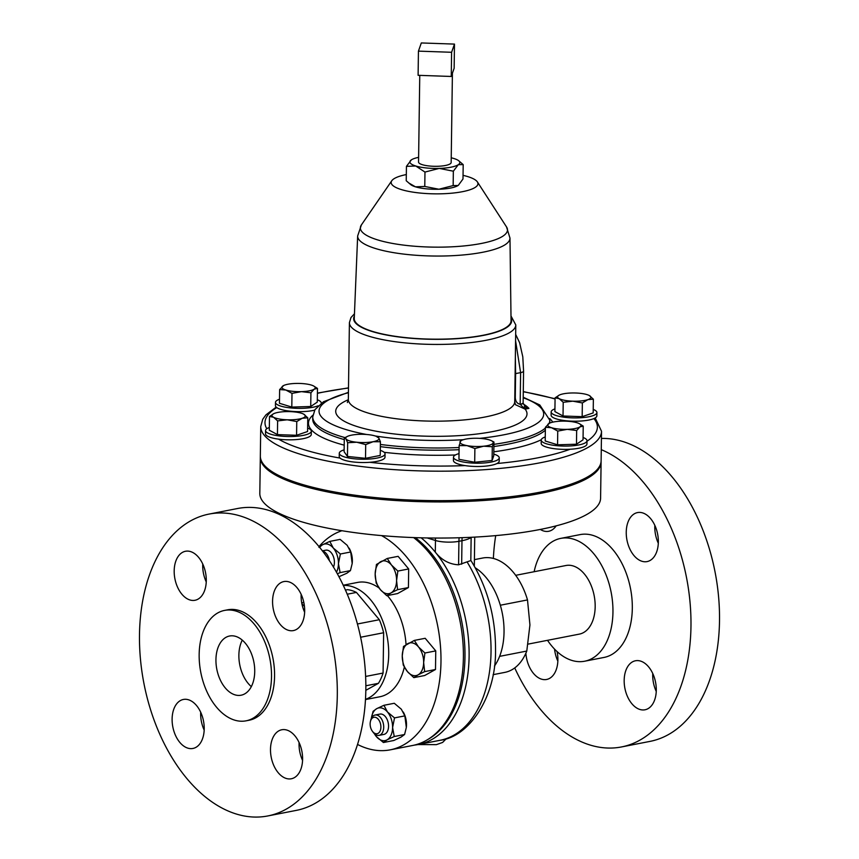 <?xml version="1.0" encoding="UTF-8"?>
<svg xmlns="http://www.w3.org/2000/svg" width="859" height="859" viewBox="0 0 859 859"><rect width="100%" height="100%" fill="white"/><g stroke="black" fill="none" stroke-linecap="round" stroke-linejoin="round"><path stroke-width="1.29" d="M626.243 532.14A24.965 15.623 -101 0 0 647.074 561.593A24.965 15.623 -101 0 0 658.348 542.029A24.965 15.623 -101 0 0 637.518 512.587A24.965 15.623 -101 0 0 626.243 532.14M654.816 525.343A24.965 15.623 -101 0 0 654.783 526.578A24.965 15.623 -101 0 0 658.316 543.264M624.171 680.328A24.965 15.623 -101 0 0 645.002 709.781A24.965 15.623 -101 0 0 656.287 690.228A24.965 15.623 -101 0 0 635.445 660.775A24.965 15.623 -101 0 0 624.171 680.328M652.754 673.531A24.965 15.623 -101 0 0 652.711 674.766A24.965 15.623 -101 0 0 656.244 691.452M525.88 653.237A24.965 15.623 -101 0 0 546.614 679.469A24.965 15.623 -101 0 0 557.888 659.916A24.965 15.623 -101 0 0 557.094 651.594M554.549 649.114A24.965 15.623 -101 0 0 557.856 661.14M540.3 529.445A24.965 15.623 -101 0 0 548.686 531.281A24.965 15.623 -101 0 0 556.16 525.858M251.333 686.62A30.151 18.866 79 0 1 238.877 655.17A30.151 18.866 79 0 1 242.27 640.138M215.942 659.637A30.151 18.866 79 0 1 229.568 636.014A30.151 18.866 79 0 1 254.726 671.588A30.151 18.866 79 0 1 241.111 695.21A30.151 18.866 79 0 1 215.942 659.637M302.572 760.44A24.965 15.623 79 0 1 299.039 743.754A24.965 15.623 79 0 1 299.072 742.53M270.499 749.327A24.965 15.623 79 0 1 281.773 729.763A24.965 15.623 79 0 1 302.604 759.216A24.965 15.623 79 0 1 291.33 778.769A24.965 15.623 79 0 1 270.499 749.327M304.644 612.252A24.965 15.623 79 0 1 301.112 595.566A24.965 15.623 79 0 1 301.144 594.342M272.571 601.139A24.965 15.623 79 0 1 283.846 581.575A24.965 15.623 79 0 1 304.677 611.028A24.965 15.623 79 0 1 293.402 630.581A24.965 15.623 79 0 1 272.571 601.139M206.246 581.94A24.965 15.623 79 0 1 202.713 565.254A24.965 15.623 79 0 1 202.756 564.03M174.184 570.827A24.965 15.623 79 0 1 185.458 551.274A24.965 15.623 79 0 1 206.289 580.716A24.965 15.623 79 0 1 195.014 600.269A24.965 15.623 79 0 1 174.184 570.827M204.184 730.129A24.965 15.623 79 0 1 200.652 713.442A24.965 15.623 79 0 1 200.684 712.218M172.111 719.015A24.965 15.623 79 0 1 183.386 699.462A24.965 15.623 79 0 1 204.217 728.904A24.965 15.623 79 0 1 192.942 748.457A24.965 15.623 79 0 1 172.111 719.015M344.137 449.848A22.882 5.669 0.8 0 0 339.284 453.251A22.882 5.669 0.8 0 0 352.469 458.577A22.882 5.669 0.8 0 0 376.886 458.105A22.882 5.669 0.8 0 0 385.047 453.896A22.882 5.669 0.8 0 0 380.301 450.352M339.284 453.251L339.241 456.537A22.882 5.669 0.8 0 0 340.078 458.083A22.882 5.669 0.8 0 0 369.778 462.303A22.882 5.669 0.8 0 0 376.833 461.39A22.882 5.669 0.8 0 0 385.004 457.181L385.047 453.896M322.34 550.855L325.765 550.189A10.362 6.485 79 0 1 334.376 561.195A10.362 6.485 79 0 1 333.453 567.133M373.375 717.448A8.365 5.229 -101 0 0 370.444 721.399A8.365 5.229 -101 0 0 372.355 731.202A8.365 5.229 -101 0 0 377.67 733.554A8.365 5.229 -101 0 0 380.451 723.622A8.365 5.229 -101 0 0 373.375 717.448M370.444 721.399L370.755 720.132A10.362 6.485 79 0 1 374.384 715.225A10.362 6.485 79 0 1 375.061 715.032A10.362 6.485 79 0 1 383.297 723.418A10.362 6.485 79 0 1 379.71 735.175A10.362 6.485 79 0 1 379.034 735.368A10.362 6.485 79 0 1 373.128 732.265L372.355 731.202M375.061 715.032L379.903 714.087A10.362 6.485 79 0 1 388.139 722.473A10.362 6.485 79 0 1 384.553 734.23A10.362 6.485 79 0 1 383.876 734.424L379.034 735.368M301.777 603.243L303.753 602.138M365.494 699.333A58.24 36.443 -101 0 0 388.708 654.547A58.24 36.443 -101 0 0 343.278 585.441M406.039 644.658A58.24 36.443 -101 0 0 387.345 595.566M379.077 587.996A58.24 36.443 -101 0 0 357.58 582.423L343.181 585.237M357.559 744.452A112.325 70.288 -101 0 0 390.233 749.843L412.664 745.472A112.325 70.288 -101 0 0 463.398 657.479A112.325 70.288 -101 0 0 413.608 537.573M390.233 749.843A112.325 70.288 -101 0 0 440.978 661.849A112.325 70.288 -101 0 0 381.525 535.597M341.914 530.722A112.325 70.288 -101 0 0 318.968 546.625M337.297 695.489A153.761 96.219 79 0 1 267.836 815.943A153.761 96.219 79 0 1 139.491 634.554A153.761 96.219 79 0 1 208.952 514.101A153.761 96.219 79 0 1 337.297 695.489M208.952 514.101L237.492 508.528A153.761 96.219 79 0 1 365.827 689.917A153.761 96.219 79 0 1 296.376 810.37L267.836 815.943M271.519 676.763A56.243 35.198 79 0 1 246.103 720.819A56.243 35.198 79 0 1 199.159 654.472A56.243 35.198 79 0 1 224.564 610.405A56.243 35.198 79 0 1 271.519 676.763M224.564 610.405L227.624 609.815A56.243 35.198 79 0 1 274.569 676.162A56.243 35.198 79 0 1 249.164 720.229L246.103 720.819M528.113 644.11L579.395 634.103A34.951 21.872 -101 0 0 592.903 620.305A34.951 21.872 -101 0 0 589.757 582.381A34.951 21.872 -101 0 0 566.006 565.501L515.679 575.326M547.516 640.32A62.567 39.149 -101 0 0 584.678 661.215L604.049 657.436A62.567 39.149 -101 0 0 632.31 608.43A62.567 39.149 -101 0 0 580.083 534.609L560.723 538.389A62.567 39.149 -101 0 0 534.137 571.718M584.678 661.215A62.567 39.149 -101 0 0 612.95 612.199A62.567 39.149 -101 0 0 560.723 538.389M514.734 667.937A153.761 96.219 -101 0 0 621.508 746.943L650.048 741.381A153.761 96.219 -101 0 0 719.509 620.928A153.761 96.219 -101 0 0 601.429 438.434M621.508 746.943A153.761 96.219 -101 0 0 690.969 626.49A153.761 96.219 -101 0 0 601.268 449.654M495.707 535.608A153.761 96.219 -101 0 0 493.377 558.457M279.497 399.242A22.882 5.669 0.8 0 0 275.481 402.377A22.882 5.669 0.8 0 0 280.839 406.114A22.882 5.669 0.8 0 0 318.131 405.802M321.245 403.011L321.234 403.247A22.882 5.669 0.8 0 0 321.245 403.011A22.882 5.669 0.8 0 0 317.315 399.768M275.481 402.377L275.438 405.663A22.882 5.669 0.8 0 0 276.759 407.596A22.882 5.669 0.8 0 0 280.796 409.399A22.882 5.669 0.8 0 0 314.652 410.162M545.25 436.952A22.882 5.669 0.8 0 0 541.234 440.087A22.882 5.669 0.8 0 0 546.592 443.824A22.882 5.669 0.8 0 0 571.911 445.842A22.882 5.669 0.8 0 0 586.998 440.731A22.882 5.669 0.8 0 0 583.068 437.478M541.234 440.087L541.191 443.373A22.882 5.669 0.8 0 0 546.549 447.12A22.882 5.669 0.8 0 0 570.183 449.246A22.882 5.669 0.8 0 0 586.944 444.017L586.998 440.731M269.339 427.492A22.882 5.669 0.8 0 0 265.56 430.542A22.882 5.669 0.8 0 0 286.455 436.479A22.882 5.669 0.8 0 0 311.323 431.175A22.882 5.669 0.8 0 0 307.629 428.029M265.56 430.542L265.517 433.827A22.882 5.669 0.8 0 0 278.563 439.142A22.882 5.669 0.8 0 0 286.412 439.776A22.882 5.669 0.8 0 0 311.269 434.471L311.323 431.175M554.935 408.873A22.882 5.669 0.8 0 0 551.156 411.923A22.882 5.669 0.8 0 0 572.062 417.861A22.882 5.669 0.8 0 0 596.919 412.567A22.882 5.669 0.8 0 0 593.225 409.41M551.156 411.923L551.113 415.208A22.882 5.669 0.8 0 0 572.008 421.157A22.882 5.669 0.8 0 0 593.902 418.58A22.882 5.669 0.8 0 0 596.865 415.853L596.919 412.567M459.028 453.595A22.882 5.669 0.8 0 0 453.563 456.741A22.882 5.669 0.8 0 0 453.477 457.213A22.882 5.669 0.8 0 0 475.328 463.184A22.882 5.669 0.8 0 0 499.154 458.319A22.882 5.669 0.8 0 0 499.24 457.847A22.882 5.669 0.8 0 0 493.785 454.089M499.24 457.847L499.186 461.133A22.882 5.669 -179.2 0 1 499.1 461.605A22.882 5.669 -179.2 0 1 496.974 463.527A22.882 5.669 0.8 0 1 465.041 465.599A22.882 5.669 -179.2 0 1 453.434 460.499L453.477 457.213M452.414 73.187L451.168 162.491A16.31 4.037 -179.2 0 1 451.104 162.823A16.31 4.037 -179.2 0 1 434.128 166.292A16.31 4.037 -179.2 0 1 418.548 162.04L419.761 75.367M406.318 174.56A43.401 10.748 0.8 0 0 391.779 180.744A43.401 10.748 0.8 0 0 413.018 192.148A43.401 10.748 0.8 0 0 462.475 191.686A43.401 10.748 0.8 0 0 477.4 181.936A43.401 10.748 0.8 0 0 463.044 175.354M511.051 320.697A78.405 19.424 -179.2 0 1 483.091 335.268A78.405 19.424 -179.2 0 1 399.188 336.857A78.405 19.424 -179.2 0 1 354.262 318.506L357.655 235.967A76.172 18.877 -179.2 0 0 401.293 253.792A76.172 18.877 -179.2 0 0 482.801 252.245A76.172 18.877 -179.2 0 0 509.978 238.093L511.051 320.697M601.525 431.282L601.117 460.746A170.404 42.22 -179.2 0 1 540.322 492.132A170.404 42.22 -179.2 0 1 358.493 495.664A170.404 42.22 -179.2 0 1 260.331 455.989L260.749 426.526A170.404 42.22 -179.2 0 0 358.901 466.201A170.404 42.22 -179.2 0 0 540.74 462.668A170.404 42.22 -179.2 0 0 601.525 431.282L595.201 417.936M474.404 559.639L482.597 558.039A58.24 36.443 79 0 1 527.501 599.926L529.939 624.944L526.782 651.058A58.24 36.443 79 0 1 504.899 672.372L493.109 674.669M428.072 739.341A111.606 69.837 -101 0 0 464.977 656.931A111.606 69.837 -101 0 0 415.284 537.637M467.06 561.861A112.497 70.395 -101 0 1 491.026 652.142A112.497 70.395 -101 0 1 440.216 740.265C469.068 736.882 496.277 697.154 495.536 649.812C495.6 617.116 487.493 587.524 471.237 561.013L470.818 560.573L458.588 564.803C449.397 564.331 441.633 560.122 435.309 552.176A112.497 70.395 -101 0 0 421.114 537.82M494.44 666.079A58.24 36.443 -101 0 0 499.616 656.362A58.24 36.443 -101 0 0 504.04 632.052A58.24 36.443 -101 0 0 500.325 605.23A58.24 36.443 -101 0 0 475.274 567.799M601.085 461.39A170.404 42.22 -179.2 0 1 601.096 462.045A170.404 42.22 -179.2 0 1 540.311 493.431A170.404 42.22 -179.2 0 1 358.471 496.953A170.404 42.22 -179.2 0 1 260.32 457.278A170.404 42.22 -179.2 0 1 260.341 456.634M260.32 457.278L259.815 493.388A170.404 42.22 0.8 0 0 357.967 533.063A170.404 42.22 0.8 0 0 539.806 529.541A170.404 42.22 0.8 0 0 600.591 498.156L601.096 462.045M500.325 605.23L527.501 599.926M526.782 651.058L499.616 656.362M458.373 185.265L458.405 185.243A24.965 6.185 -179.2 0 1 458.373 185.265A24.965 6.185 -179.2 0 1 458.03 185.512A24.965 6.185 -179.2 0 1 438.917 189.238A24.965 6.185 -179.2 0 1 415.455 186.822A24.965 6.185 -179.2 0 1 410.709 184.599L406.232 180.744L406.436 166.356L411.397 159.849A24.965 6.185 0.8 0 0 411.053 160.096A24.965 6.185 0.8 0 0 415.745 165.991A24.965 6.185 0.8 0 0 439.207 168.407A24.965 6.185 0.8 0 0 458.319 164.681A24.965 6.185 0.8 0 0 458.717 160.762A24.965 6.185 0.8 0 0 453.971 158.539A24.965 6.185 0.8 0 0 451.233 157.809M524.817 406.114L528.919 408.379L523.421 407.681A4.198 2.62 -101 0 0 525.107 409.12L515.475 404.718L514.734 401.69A83.205 20.616 -179.2 0 1 485.045 417.012A83.205 20.616 -179.2 0 1 396.267 418.741A83.205 20.616 -179.2 0 1 348.335 399.371L347.38 402.538M515.346 357.204L515.615 373.601L520.608 372.634L515.583 340.819M515.121 373.719A4.198 1.042 -179.2 0 1 515.615 373.601L515.282 397.653C515.561 401.486 517.182 403.687 520.167 404.256A8.322 2.062 0.8 0 0 523.131 402.731L523.131 403.054A8.322 1.793 0.2 0 0 523.099 402.903M525.096 406.35A8.322 0.762 -51.6 0 0 523.421 407.681L520.167 404.256L520.608 372.634A8.322 2.062 0.8 0 0 523.571 371.099L523.131 402.731M520.221 404.406A8.322 1.793 0.2 0 0 523.131 403.054L524.828 406.114M418.612 157.358A24.965 6.185 0.8 0 0 411.397 159.849M458.405 185.243L462.99 178.994L463.194 164.617L458.717 160.762M463.194 164.617L458.319 164.681L453.348 171.199L439.207 168.407L424.969 172.068L415.745 165.991L406.436 166.356M458.03 185.512L453.155 185.576L453.348 171.199M453.155 185.576L438.917 189.238L424.776 186.457L424.969 172.068M424.776 186.457L415.455 186.822L408.68 182.924M421.318 42.95L418.44 51.132L451.598 52.281L454.475 44.099L421.318 42.95M451.598 52.281L451.254 76.462L454.143 68.28L454.475 44.099M451.254 76.462L418.108 75.313L418.44 51.132M492.1 460.467L474.694 462.249L474.887 448.538L483.606 446.208L492.293 446.744L492.1 460.467L493.764 455.742L493.957 442.031L491.509 440.753A16.643 4.123 0.8 0 0 486.108 439.121A16.643 4.123 -179.2 0 0 469.529 438.552A16.643 4.123 -179.2 0 0 461.67 440.345L460.553 440.882M492.293 446.744L493.957 442.031M474.694 462.249L458.942 459.318L459.136 445.606L467.028 445.628L474.887 448.538M460.8 440.882L459.136 445.606M491.509 440.753A16.643 4.123 0.8 0 1 493.141 442.954A16.643 4.123 -179.2 0 1 483.606 446.208A16.643 4.123 -179.2 0 1 467.028 445.628A16.643 4.123 -179.2 0 1 459.994 441.805A16.643 4.123 -179.2 0 1 461.67 440.345M593.365 399.188L593.182 412.911L582.166 416.669L563.021 416.003L554.893 411.579L555.086 397.867L559.177 398.64A16.643 4.123 -179.2 0 1 559.359 395.054A16.643 4.123 -179.2 0 1 560.616 394.549A16.643 4.123 0.8 0 1 575.691 393.003A16.643 4.123 -179.2 0 1 589.188 395.473A16.643 4.123 -179.2 0 1 589.328 395.537A16.643 4.123 -179.2 0 1 587.889 399.628A16.643 4.123 -179.2 0 1 572.813 401.174A16.643 4.123 -179.2 0 1 559.177 398.64L563.214 402.291L572.813 401.174L582.359 402.946L587.889 399.628L593.365 399.188L589.242 395.494M559.284 395.086L555.086 397.867M563.021 416.003L563.214 402.291M582.166 416.669L582.359 402.946M307.769 417.807L307.576 431.519L296.57 435.277L277.425 434.622L269.296 430.198L269.49 416.486L273.57 417.259A16.643 4.123 -179.2 0 1 273.753 413.673A16.643 4.123 -179.2 0 1 275.009 413.168A16.643 4.123 -179.2 0 1 290.095 411.622A16.643 4.123 -179.2 0 1 303.592 414.092A16.643 4.123 -179.2 0 1 303.732 414.156A16.643 4.123 -179.2 0 1 302.282 418.247L307.769 417.807L303.635 414.113M287.207 419.793A16.643 4.123 -179.2 0 1 273.57 417.259L277.618 420.899L287.207 419.793A16.643 4.123 0.8 0 0 302.282 418.247L296.763 421.565L287.207 419.793M273.688 413.705L269.49 416.486M277.425 434.622L277.618 420.899M296.57 435.277L296.763 421.565M583.229 426.118L583.036 439.829L576.475 444.221L557.555 444.801L545.197 440.989L545.39 427.277L551.585 427.739A16.643 4.123 -179.2 0 1 548.686 423.637A16.643 4.123 -179.2 0 1 549.438 423.219A16.643 4.123 -179.2 0 1 561.432 421.157A16.643 4.123 0.8 0 1 577.065 422.768A16.643 4.123 -179.2 0 1 579.267 423.637A16.643 4.123 -179.2 0 1 579.965 426.869A16.643 4.123 -179.2 0 1 567.23 429.35A16.643 4.123 -179.2 0 1 551.585 427.739L557.749 431.089L567.23 429.35L576.668 430.499L579.965 426.869L583.229 426.118L579.449 423.734M549.438 423.219L545.39 427.277M557.555 444.801L557.749 431.089M576.475 444.221L576.668 430.499M317.476 388.397L317.282 402.109L310.722 406.5L291.802 407.08L279.443 403.279L279.637 389.567L285.832 390.029A16.643 4.123 -179.2 0 1 282.933 385.927A16.643 4.123 -179.2 0 1 283.674 385.508A16.643 4.123 -179.2 0 1 295.668 383.447A16.643 4.123 -179.2 0 1 311.312 385.057A16.643 4.123 -179.2 0 1 313.514 385.927A16.643 4.123 -179.2 0 1 314.211 389.159A16.643 4.123 -179.2 0 1 301.466 391.64L310.915 392.788L314.211 389.159L317.476 388.397L313.514 385.927M285.832 390.029A16.643 4.123 0.8 0 0 301.466 391.64L291.996 393.368L285.832 390.029M283.674 385.508L279.637 389.567M291.802 407.08L291.996 393.368M310.722 406.5L310.915 392.788M301.906 603.888A62.567 39.149 79 0 1 304.451 606.368M404.589 734.499L394.249 736.517L392.595 727.552A16.643 10.415 79 0 1 387.044 739.867L383.415 742.52L393.755 740.512L400.96 737.151L404.589 734.499L406.318 727.509A16.643 10.415 -101 0 0 406.328 727.401A16.643 10.415 -101 0 0 406.511 724.846A16.643 10.415 -101 0 0 403.354 712.165A16.643 10.415 -101 0 0 403.29 712.047M365.483 699.57L379.882 696.756A58.24 36.443 -101 0 0 404.331 667.121M414.349 640.406L425.184 638.291L435.76 650.897L435.492 669.505L424.668 675.518L413.823 677.633L418.108 674.852A16.643 10.415 79 0 1 407.402 671.555A16.643 10.415 79 0 1 402.248 655.943A16.643 10.415 79 0 1 407.789 643.627A16.643 10.415 79 0 1 418.494 646.924L414.349 640.406L403.515 646.419L402.248 655.943L403.247 665.027L407.402 671.555L413.823 677.633M387.269 558.457L398.114 556.342L408.68 568.948L408.422 587.556L397.588 593.569L386.754 595.684L391.028 592.903A16.643 10.415 79 0 1 380.333 589.607A16.643 10.415 79 0 1 375.168 573.995A16.643 10.415 79 0 1 380.72 561.679A16.643 10.415 79 0 1 391.425 564.975L387.269 558.457L376.435 564.46L375.168 573.995L376.178 583.078L380.333 589.607L386.754 595.684M338.908 576.743L346.811 573.254L350.44 570.601L352.169 563.611A16.643 10.415 -101 0 0 352.179 563.504A16.643 10.415 -101 0 0 352.362 560.938A16.643 10.415 -101 0 0 349.216 548.257A16.643 10.415 -101 0 0 349.141 548.139M365.827 690.325L378.443 683.324A54.085 33.845 -101 0 0 383.082 673.048L383.64 632.739A54.085 33.845 -101 0 0 379.334 619.715L356.442 592.42A54.085 33.845 -101 0 0 347.508 589.671L345.404 590.079M378.443 683.324L365.848 685.783M383.64 632.739L360.597 637.238M365.623 676.452L383.082 673.048M356.442 592.42L347.208 594.224M357.408 623.988L379.334 619.715M423.648 662.536A16.643 10.415 79 0 1 418.108 674.852L424.657 671.62L423.648 662.536A16.643 10.415 -101 0 0 418.494 646.924L424.915 653.012L423.648 662.536M435.492 669.505L424.657 671.62M435.76 650.897L424.915 653.012M396.579 580.587A16.643 10.415 79 0 1 391.028 592.903L397.588 589.671L396.579 580.587A16.643 10.415 -101 0 0 391.425 564.975L397.846 571.063L396.579 580.587M408.422 587.556L397.588 589.671M408.68 568.948L397.846 571.063M371.378 718.296L373.107 711.306L376.736 708.654A16.643 10.415 79 0 1 387.441 711.95L394.517 717.899L392.595 727.552A16.643 10.415 -101 0 0 387.441 711.95L383.941 705.293L376.736 708.654A16.643 10.415 79 0 0 371.367 718.36L371.378 718.296M394.249 736.517L387.044 739.867A16.643 10.415 79 0 1 376.349 736.571A16.643 10.415 79 0 1 374.363 733.683L376.349 736.571L383.415 742.52M406.328 727.401L404.847 715.88L394.517 717.899M383.941 705.293L394.281 703.274L401.346 709.233L404.847 715.88M322.554 551.145A10.362 6.485 79 0 1 329.384 560.712M319.677 547.494A16.643 10.415 79 0 1 322.587 544.746A16.643 10.415 79 0 1 333.292 548.042L340.368 554.001L338.446 563.654A16.643 10.415 -101 0 0 333.292 548.042L329.792 541.395L322.587 544.746L318.957 547.408M350.44 570.601L340.11 572.609L338.446 563.654A16.643 10.415 79 0 1 336.427 572.223M340.11 572.609L337.319 573.812M352.179 563.504L350.708 551.983L340.368 554.001M329.792 541.395L340.132 539.377L347.208 545.325L350.708 551.983M380.419 441.719L378.765 437.918A16.643 4.123 0.8 0 1 373.085 441.719A16.643 4.123 -179.2 0 1 356.7 442.224L365.709 444.597L373.085 441.719L380.419 441.719L380.226 455.431L365.515 458.309L347.455 456.44L344.105 451.716L344.298 437.993L345.994 438.928A16.643 4.123 -179.2 0 1 347.487 436.383A16.643 4.123 -179.2 0 1 351.675 435.126A16.643 4.123 -179.2 0 1 368.06 434.622A16.643 4.123 -179.2 0 1 377.326 436.802A16.643 4.123 -179.2 0 1 378.765 437.918L377.069 436.995M356.7 442.224A16.643 4.123 -179.2 0 1 345.994 438.928L347.648 442.729L356.7 442.224M347.487 436.383L344.298 437.993M347.455 456.44L347.648 442.729M365.515 458.309L365.709 444.597M477.4 181.936L506.542 226.948A73.563 18.222 -179.2 0 1 481.244 243.484A73.563 18.222 -179.2 0 1 397.395 244.246A73.563 18.222 -179.2 0 1 361.392 224.918L357.655 235.967M511.019 318.27A79.017 19.574 -179.2 0 1 483.477 335.386A79.017 19.574 -179.2 0 1 394.56 336.384A79.017 19.574 -179.2 0 1 354.37 316.08M510.998 315.972L515.797 324.96A83.205 20.616 -179.2 0 1 486.119 340.282A83.205 20.616 -179.2 0 1 397.33 342A83.205 20.616 -179.2 0 1 349.409 322.63L348.335 399.371M523.314 404.031A100.052 24.782 -179.2 0 1 528.919 408.379L525.107 409.12A95.65 23.698 -179.2 0 1 492.883 431.54A95.65 23.698 -179.2 0 1 370.068 429.983A95.65 23.698 -179.2 0 1 348.314 399.746M523.206 397.76A112.357 27.842 -179.2 0 1 503.632 434.847A112.357 27.842 -179.2 0 1 479.623 438.358M523.206 397.223L539.796 404.965L549.824 420.244A118.553 29.367 -179.2 0 1 549.084 423.401M545.379 428.05A118.553 29.367 -179.2 0 1 507.529 442.074A118.553 29.367 -179.2 0 1 493.925 444.339M549.824 420.244L549.792 422.435A118.553 29.367 -179.2 0 1 549.749 423.079M545.347 430.241A118.553 29.367 -179.2 0 1 507.497 444.264A118.553 29.367 -179.2 0 1 493.893 446.54M459.082 449.697A118.553 29.367 -179.2 0 1 380.344 446.637M344.276 439.593A118.553 29.367 -179.2 0 1 312.708 419.128L312.74 416.926A118.553 29.367 -179.2 0 0 345.017 437.607M541.288 439.722A122.74 30.409 -179.2 0 1 510.139 449.16A122.74 30.409 -179.2 0 1 493.818 451.813M455.41 454.969A122.74 30.409 -179.2 0 1 384.177 452.317M344.201 445.155A122.74 30.409 -179.2 0 1 312.88 415.198M570.183 449.246A166.216 41.178 -179.2 0 1 538.099 457.772A166.216 41.178 -179.2 0 1 496.974 463.527M317.401 393.336A166.216 41.178 -179.2 0 1 324.283 391.908A166.216 41.178 -179.2 0 1 348.496 388.032M523.281 391.768A166.216 41.178 -179.2 0 1 555.075 399.006M593.902 418.58A166.216 41.178 -179.2 0 1 586.987 441.225M440.216 740.265L418.301 744.538A112.497 70.395 -101 0 0 469.111 656.416A112.497 70.395 -101 0 0 435.309 552.176L435.47 540.494L427.213 537.949M549.728 418.505A122.74 30.409 -179.2 0 1 552.702 422.156M465.041 465.599A166.216 41.178 -179.2 0 1 369.778 462.303M266.795 428.738A166.216 41.178 -179.2 0 1 276.759 407.596M340.078 458.083A166.216 41.178 -179.2 0 1 278.563 439.142M458.588 564.803L458.921 541.31A16.643 4.123 -179.2 0 1 435.47 540.494A25.298 18.705 107.1 0 0 435.406 538.045M461.659 564.202L461.981 540.708L458.921 541.31A25.298 15.827 79 0 1 459.146 537.755M470.818 560.573L471.14 537.401A29.292 7.259 -179.2 0 1 461.981 540.708A25.298 15.827 79 0 1 462.153 537.659M459.114 447.507A118.553 29.367 -179.2 0 1 380.376 444.447M463.355 439.701A112.357 27.842 -179.2 0 1 375.233 435.975M366.578 434.482A112.357 27.842 -179.2 0 1 348.421 392.724M506.542 226.948L509.978 238.093M515.797 324.96L514.734 401.69M555.075 398.726L523.292 391.575M348.496 387.86L317.411 393.089M446.336 738.676L442.61 742.444L436.383 744.646L418.075 744.581M474.318 566.113L474.726 537.111M418.301 744.538L413.952 745.193M276.168 407.112L265.968 414.833L262.736 419.256L260.749 426.526M348.432 392.305L323.467 401.754L314.963 409.646L312.74 416.926M354.466 313.782L350.998 317.519L349.409 322.63M391.779 180.744L361.392 224.918M523.571 371.099L522.798 356.839L519.631 342.752L515.668 334.387M377.326 436.802L377.928 437.113"/></g></svg>
